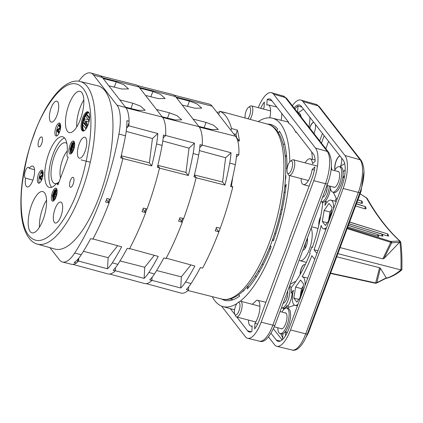 <?xml version="1.0" encoding="UTF-8"?>
<svg xmlns="http://www.w3.org/2000/svg" width="423" height="423" viewBox="0 0 423 423"><rect width="100%" height="100%" fill="white"/><g stroke="black" fill="none" stroke-linecap="round" stroke-linejoin="round"><path stroke-width="0.63" d="M387.299 278.048L385.882 278.376A0.973 0.872 64 0 0 386.299 277.895L386.49 278.08A1.623 1.481 75.1 0 0 387.182 278.075L387.182 278.075C391.941 276.79 396.806 274.072 401.781 269.927L401.85 269.789C402.146 260.002 401.808 251.019 400.83 242.834A1.623 1.116 173.2 0 0 399.915 241.972L399.524 242.337A0.973 0.915 -95 0 0 399.026 241.047L390.725 241.443L347.436 227.881M337.861 253.636L400.909 269.927A129.205 46.678 -75.3 0 1 386.49 278.08L386.744 278.323L386.056 278.175M355.595 205.948L365.054 208.888L365.932 208.528M357.065 202.004L361.464 203.368L362.368 202.992M360.01 193.745L366.757 198.038M401.713 269.472L400.909 269.927A129.205 46.678 -75.3 0 0 399.915 241.972L400.444 241.491L399.026 241.047M347.759 227.029L378.627 236.409M378.157 234.839L382.038 236.05L382.736 235.928M382.18 234.257L387.701 235.986L388.446 235.87M347.161 228.621L390.767 242.321A0.973 0.354 -72.6 0 0 390.725 241.443M383.994 258.511L399.524 242.337L391.65 242.828L390.767 242.321L382.841 258.881L383.994 258.511L391.65 242.828A0.973 0.92 -92.2 0 0 391.143 241.533M400.83 242.834L400.454 241.496C388.229 230.339 377.142 216 367.196 198.493A1.623 1.417 150.4 0 0 366.429 197.89A744.914 269.118 -75.3 0 0 382.619 222.329A744.914 269.118 -75.3 0 0 399.841 241.115M367.196 198.493L360.137 193.745M357.863 199.846L361.427 200.951L357.911 199.725M362.5 203.341L362.252 201.655A1.623 1.428 149 0 0 361.501 201.078L361.464 203.368M356.383 203.838L364.986 206.509L356.42 203.733M366.08 208.872L365.8 207.185A1.623 1.438 147.4 0 0 365.065 206.636L365.054 208.888M349.61 222.043L387.426 233.856L349.62 222.017M388.584 236.076L388.002 234.22A1.459 1.338 131.7 0 0 387.542 233.961L387.701 235.986M388.002 234.22L387.886 234.115A1.459 1.338 -48.3 0 0 387.426 233.856L349.588 222.107M348.97 223.767L381.467 233.919M382.91 236.15L382.27 234.337A1.459 1.343 129.4 0 0 381.847 234.109L382.038 236.05M382.27 234.337L382.138 234.226A1.459 1.343 -50.6 0 0 381.715 233.998L348.949 223.825M348.372 225.369L377.956 234.686A1.301 1.2 -53 0 1 378.03 234.749M348.378 225.353L377.401 234.442M378.765 236.579L378.109 234.802A1.301 1.2 127 0 0 377.771 234.628L377.998 236.478M378.109 234.802L377.956 234.686A1.301 1.2 -53 0 0 377.617 234.511L348.351 225.433M330.617 273.115L375.661 282.939L379.563 267.701L336.692 256.772M340.113 247.571L382.841 258.881M379.563 267.701L380.377 268.24L386.299 277.895L376.835 282.67L380.377 268.24M375.222 283.135A0.973 0.333 -77.7 0 0 375.333 283.236A0.973 0.333 -77.7 0 0 375.661 282.939L376.835 282.67A0.973 0.867 -117.5 0 1 376.444 283.14L385.882 278.376M330.5 273.432L375.333 283.236L376.444 283.14M218.887 231.82L215.233 230.821A146.041 52.759 -75.3 0 0 216.55 227.283L220.23 228.219A90.892 32.835 104.7 0 1 219.563 230.027A90.892 32.835 104.7 0 1 218.887 231.82L216.164 228.32M200.576 267.595A90.892 32.835 104.7 0 1 199.82 268.653M80.032 81.496L97.734 85.79A84.399 30.493 104.7 0 1 105.015 90.85A84.399 30.493 104.7 0 1 102.778 186.379A84.399 30.493 104.7 0 1 54.9 249.057L37.367 244.108A84.055 30.366 104.7 0 0 81.533 191.931A84.055 30.366 104.7 0 0 87.281 86.535A84.055 30.366 104.7 0 0 80.032 81.496C76.336 80.418 70.139 80.936 62.202 87.466C51.606 96.819 42.258 112.259 34.147 133.779C24.063 161.898 19.728 187.986 21.15 212.05C21.7 219.114 22.916 225.173 24.793 230.234C28.515 239.783 33.65 243.241 37.367 244.108M51.135 107.913A10.818 3.907 104.7 0 1 56.782 101.187A10.818 3.907 104.7 0 1 56.962 115.4A10.818 3.907 104.7 0 1 51.294 122.115A10.818 3.907 104.7 0 1 51.135 107.913M79.196 143.963A10.818 3.907 104.7 0 1 84.838 137.237A10.818 3.907 104.7 0 1 85.018 151.445A10.818 3.907 104.7 0 1 79.35 158.165A10.818 3.907 104.7 0 1 79.196 143.963M55.08 208.798A10.818 3.907 104.7 0 1 60.727 202.072A10.818 3.907 104.7 0 1 60.907 216.285A10.818 3.907 104.7 0 1 55.233 223A10.818 3.907 104.7 0 1 55.08 208.798M25.592 178.146A5.626 2.03 104.7 0 1 25.549 178.136A5.626 2.03 104.7 0 1 25.015 172.182A5.626 2.03 104.7 0 1 28.404 167.259A5.626 2.03 104.7 0 1 29.235 168.354A10.818 3.907 104.7 0 1 32.666 166.028A10.818 3.907 104.7 0 1 32.851 180.235A10.818 3.907 104.7 0 1 27.178 186.955A10.818 3.907 104.7 0 1 25.592 178.146L32.888 180.135M68.917 104.624A21.314 7.699 104.7 0 1 80.116 91.394A21.314 7.699 104.7 0 1 80.391 119.371A21.314 7.699 104.7 0 1 69.298 132.626A21.314 7.699 104.7 0 1 68.917 104.624M83.823 99.913A21.097 7.625 -75.3 0 0 80.1 107.616A21.097 7.625 -75.3 0 0 76.711 127.022M31.651 204.827A21.314 7.699 104.7 0 1 42.85 191.598A21.314 7.699 104.7 0 1 43.125 219.574A21.314 7.699 104.7 0 1 32.032 232.83A21.314 7.699 104.7 0 1 31.651 204.827M46.556 200.121A21.097 7.625 -75.3 0 0 42.834 207.82A21.097 7.625 -75.3 0 0 39.445 227.225M38.905 140.108A5.139 1.856 104.7 0 1 41.586 136.915A5.139 1.856 104.7 0 1 41.671 143.661A5.139 1.856 104.7 0 1 38.979 146.855A5.139 1.856 104.7 0 1 38.905 140.108M70.371 180.536A5.139 1.856 104.7 0 1 73.052 177.343A5.139 1.856 104.7 0 1 73.137 184.09A5.139 1.856 104.7 0 1 70.445 187.278A5.139 1.856 104.7 0 1 70.371 180.536M58.422 183.661L56.656 183.238A26.184 9.459 104.7 0 1 49.438 187.442A26.184 9.459 104.7 0 1 47.18 185.871A26.184 9.459 104.7 0 1 47.873 156.235A26.184 9.459 104.7 0 1 62.726 136.788A26.184 9.459 104.7 0 1 64.862 138.326A26.184 9.459 104.7 0 1 66.887 155.733L68.188 157.404L57.956 184.909L56.656 183.238M64.597 138.009A26.104 9.433 -75.3 0 0 51.167 160.153A26.104 9.433 -75.3 0 0 51.305 186.876A26.104 9.433 -75.3 0 0 51.669 187.294M69.975 145.184A6.71 2.422 104.7 0 1 73.502 141.023A6.71 2.422 104.7 0 1 73.586 149.827A6.71 2.422 104.7 0 1 70.096 153.998A6.71 2.422 104.7 0 1 69.975 145.184M74.141 141.552A6.678 2.411 -75.3 0 0 72.767 142.926M52.441 192.338A6.71 2.422 104.7 0 1 55.963 188.177A6.71 2.422 104.7 0 1 56.053 196.981A6.71 2.422 104.7 0 1 52.558 201.152A6.71 2.422 104.7 0 1 52.441 192.338M56.608 188.706A6.678 2.411 -75.3 0 0 55.228 190.086M55.989 127.217A6.71 2.422 104.7 0 1 59.516 123.056A6.71 2.422 104.7 0 1 59.606 131.86A6.71 2.422 104.7 0 1 56.111 136.032A6.71 2.422 104.7 0 1 55.989 127.217M60.161 123.585A6.678 2.411 -75.3 0 0 58.971 124.695M58.511 125.382A6.678 2.411 -75.3 0 0 57.465 127.609A6.678 2.411 -75.3 0 0 56.751 130.035M38.456 174.371A6.71 2.422 104.7 0 1 41.977 170.21A6.71 2.422 104.7 0 1 42.067 179.014A6.71 2.422 104.7 0 1 38.572 183.185A6.71 2.422 104.7 0 1 38.456 174.371M42.623 170.739A6.678 2.411 -75.3 0 0 41.47 171.801M41.015 172.473A6.678 2.411 -75.3 0 0 39.926 174.768A6.678 2.411 -75.3 0 0 39.212 177.195M82.686 117.959A9.951 3.596 104.7 0 1 87.915 111.778A9.951 3.596 104.7 0 1 88.047 124.843A9.951 3.596 104.7 0 1 82.86 131.035A9.951 3.596 104.7 0 1 82.686 117.959M88.333 111.979A9.935 3.59 -75.3 0 0 83.569 118.191A9.935 3.59 -75.3 0 0 83.326 131.067M56.412 183.54A21.097 7.625 104.7 0 1 54.44 155.876A21.097 7.625 104.7 0 1 66.892 143.614M67.294 150.963A16.603 5.996 -75.3 0 0 62.678 159.275A16.603 5.996 -75.3 0 0 60.537 177.967M84.362 130.644A9.285 3.358 104.7 0 1 83.907 130.622A9.285 3.358 104.7 0 1 83.743 118.419A9.285 3.358 104.7 0 1 88.624 112.655A9.285 3.358 104.7 0 1 89.031 112.856M88.904 112.772A9.274 3.352 -75.3 0 0 86.403 114.559M86.308 114.686A9.274 3.352 -75.3 0 0 84.33 118.577A9.274 3.352 -75.3 0 0 83.072 123.389M86.778 125.583L85.689 128.507L82.633 124.574L83.326 122.712L86.017 126.117L84.357 119.931L84.722 118.958L88.439 119.598L85.774 116.124L86.361 114.543L89.422 118.477L88.296 121.496L85.557 121.031L86.778 125.583L87.619 125.911M85.689 128.507L86.186 128.634M85.658 124.785L84.203 122.945L83.326 122.712M89.613 117.827L87.238 114.776L86.361 114.543M85.557 121.031L88.296 121.496M86.435 121.258L87.656 125.816M82.887 124.901A9.274 3.352 -75.3 0 0 84.214 130.654M43.067 174.873L39.804 177.332L41.523 179.542L41.28 180.203L39.09 177.396L42.67 174.593L40.952 172.388L41.2 171.727L43.13 174.207M60.605 127.714L57.274 130.221L58.998 132.431L58.749 133.092L56.566 130.284L60.145 127.482L58.427 125.277L58.675 124.616L60.658 127.164M53.472 199.164L53.129 199.566L54.012 199.799L54.35 199.397L53.472 199.164L54.784 195.627L55.984 197.166M56.396 195.955L55.223 194.448L56.539 190.91L57.137 191.069M53.129 199.566L53.124 198.715L56.19 190.461L56.529 190.059L56.539 190.91M53.43 197.879L53.076 197.79L55.709 190.715L56.063 190.81M53.076 197.79L52.738 198.191L52.727 197.34L55.36 190.265L55.699 189.864L55.709 190.715M53.15 196.214L52.796 196.119L54.768 190.815L55.122 190.905M52.796 196.119L52.457 196.521L52.447 195.669L54.419 190.366L54.757 189.959L54.768 190.815M73.248 143.561L73.237 142.71L72.899 143.111L70.266 150.186L70.276 151.037L73.248 143.561L73.597 143.651M72.978 149.308L71.889 152.238L71.006 152.01L72.322 148.473L73.517 150.006M73.935 148.801L72.761 147.294L74.078 143.757L74.067 142.905L73.729 143.307L70.657 151.561L70.667 152.412L71.545 152.645L71.889 152.238M71.006 152.01L70.667 152.412M72.307 143.656L72.296 142.805L71.958 143.207L69.991 149.367L72.307 143.656L72.661 143.751M43.157 173.345L42.078 171.96L41.2 171.727M42.919 175.878L40.682 177.565L39.804 177.332M41.824 179.622L41.523 179.542M40.682 177.565L41.983 179.236M58.749 133.092L59.046 133.166M58.998 132.431L59.342 132.521M59.49 132.161L58.157 130.448L60.457 128.714M57.274 130.221L58.157 130.448M60.695 126.313L59.553 124.843L58.675 124.616M54.35 199.397L55.439 196.468M56.582 195.299L56.1 194.68L55.223 194.448M56.1 194.68L57.126 191.926M74.665 144.772L73.639 147.521L72.761 147.294M73.639 147.521L74.12 148.14M59.072 181.906A21.097 7.625 104.7 0 1 57.01 183.323M81.105 159.899L90.3 162.21M39.154 177.475A6.678 2.411 -75.3 0 0 39.397 183.037M56.671 130.421A6.678 2.411 -75.3 0 0 56.931 135.883M52.827 198.213A6.678 2.411 -75.3 0 0 53.377 201.004M70.361 151.059A6.678 2.411 -75.3 0 0 70.916 153.85M126.577 128.259L127.529 127.096L128.983 122.797L129.089 121.232L126.905 120.666A35.643 12.875 -75.3 0 1 125.494 135.799A146.009 52.748 -75.3 0 1 120.708 157.848L122.892 158.435A145.988 52.743 -75.3 0 1 110.414 199.386L106.897 198.509A146.025 52.753 -75.3 0 1 105.586 202.046L109.076 202.987L108.325 202.02L109.398 199.133M34.538 169.681L29.235 168.354M108.394 201.834L108.129 201.771M144.724 211.373L144.989 211.437M108.325 202.02L106.48 199.651M157.768 165.61L159.556 167.905A146.072 52.775 104.7 0 1 147.035 209.02L143.355 208.079A146.041 52.759 -75.3 0 1 142.038 211.616L145.697 212.621L144.92 211.622L145.988 208.751M144.92 211.622L142.974 209.121M109.076 202.987A145.988 52.743 -75.3 0 1 92.875 239.154L90.675 238.604A146.009 52.748 -75.3 0 1 81.269 254.72A35.643 12.875 -75.3 0 1 74.152 262.514L76.341 263.08L77.086 262.339L78.741 258.289L78.588 261.097A35.352 12.775 104.7 0 1 77.086 262.339M181.319 220.97L181.589 221.039M78.778 81.253A35.706 12.902 104.7 0 1 90.633 72.968A35.706 12.902 104.7 0 1 93.583 75.077L116.991 105.147A35.706 12.902 104.7 0 1 118.932 134.065A146.072 52.775 104.7 0 1 74.686 253.039A35.706 12.902 104.7 0 1 62.482 262.006A35.706 12.902 104.7 0 1 59.447 259.875L49.935 247.656M129.089 121.232A35.622 12.87 -75.3 0 0 125.742 107.527L102.34 77.457A35.622 12.87 -75.3 0 0 99.394 75.357L90.633 72.968M194.369 175.212L196.15 177.507A146.072 52.775 104.7 0 1 183.635 218.622L179.949 217.681A146.041 52.759 -75.3 0 1 178.638 221.218L182.292 222.223L181.52 221.224L182.588 218.353M181.52 221.224L179.569 218.723M126.207 131.405L152.439 138.533L149.367 162.823L121.216 155.759M122.892 158.435L121.121 156.161M117.689 245.721L108.14 257.66L83.405 251.331M62.482 262.006L71.286 264.227A35.622 12.87 -75.3 0 0 76.341 263.08M119.767 99.844L132.864 103.228L140.383 106.036L145.147 110.255L138.406 110.345L125.446 107.141M103.159 78.509L116.256 81.893L123.775 84.695L128.544 88.92L121.798 89.01L108.838 85.806M128.983 122.797A35.352 12.775 104.7 0 1 128.888 125.843L127.529 127.096M128.888 125.843L157.832 133.546L152.439 138.533M159.556 167.905L157.356 167.297A146.051 52.764 -75.3 0 0 162.109 145.396A35.685 12.891 -75.3 0 0 163.41 135.048L165.62 135.598L163.193 137.845M157.832 133.546A35.632 12.875 104.7 0 1 156.526 143.942A145.998 52.748 104.7 0 1 151.762 165.895L149.367 162.823M151.762 165.895L122.77 158.514M110.318 199.365A145.718 52.642 104.7 0 1 109.002 202.892M92.87 238.921L121.671 246.81A145.998 52.748 104.7 0 1 112.301 262.852A35.632 12.875 104.7 0 1 107.532 268.795L108.14 257.66M115.484 267.685L115.31 270.873L113.126 270.271A35.685 12.891 -75.3 0 0 117.869 264.349A146.051 52.764 -75.3 0 0 127.217 248.349L129.427 248.914A146.072 52.775 104.7 0 0 145.697 212.621M107.532 268.795L78.588 261.097M100.774 75.981L135.931 84.854A35.706 12.902 104.7 0 1 138.966 86.985L162.369 117.049A35.706 12.902 104.7 0 1 165.62 135.598M162.823 141.007L189.039 148.135L185.967 172.425L157.827 165.367M154.289 255.318L144.735 267.262L120.021 260.933M115.31 270.873A35.706 12.902 104.7 0 1 107.78 273.887L72.798 264.359M156.473 109.478L169.459 112.83L176.983 115.632L181.747 119.857L175.006 119.947L162.152 116.769M139.865 88.143L152.856 91.49L160.375 94.297L165.139 98.522L158.398 98.612L145.544 95.434M165.483 135.445L194.427 143.143L189.039 148.135M196.15 177.507L193.956 176.899A146.051 52.764 -75.3 0 0 198.71 154.998A35.685 12.891 -75.3 0 0 200.01 144.65L202.215 145.2L199.788 147.447M194.427 143.143A35.632 12.875 104.7 0 1 193.121 153.544A145.998 52.748 104.7 0 1 188.357 175.497L185.967 172.425M188.357 175.497L159.371 168.116M146.908 208.988A145.718 52.642 104.7 0 1 145.602 212.499M129.47 248.523L158.265 256.412A145.998 52.748 104.7 0 1 148.901 272.454A35.632 12.875 104.7 0 1 144.127 278.397L144.735 267.262M152.079 277.287L151.905 280.475L149.721 279.873A35.685 12.891 -75.3 0 0 154.469 273.951A146.051 52.764 -75.3 0 0 163.812 257.951L166.022 258.516A146.072 52.775 104.7 0 0 182.292 222.223M144.127 278.397L115.183 270.694M137.597 85.642L172.526 94.456A35.706 12.902 104.7 0 1 175.566 96.581L198.969 126.651A35.706 12.902 104.7 0 1 202.215 145.2M199.418 150.609L225.633 157.737L222.561 182.022L194.427 174.969M190.884 264.92L181.335 276.864L156.616 270.535M151.905 280.475A35.706 12.902 104.7 0 1 144.375 283.489L109.62 274.019M193.073 119.08L206.059 122.427L213.578 125.234L218.342 129.459L211.6 129.549L198.747 126.371M176.465 97.739L189.451 101.092L196.97 103.899L201.734 108.124L194.992 108.214L182.139 105.036M202.083 145.047L231.027 152.745L225.633 157.737M232.698 177.337A90.892 32.835 104.7 0 1 231.476 185.475L232.75 187.109L230.551 186.501A146.051 52.764 -75.3 0 0 235.304 164.6A35.685 12.891 -75.3 0 0 236.605 154.252L238.815 154.802L236.388 157.049M231.027 152.745A35.632 12.875 104.7 0 1 229.721 163.146A145.998 52.748 104.7 0 1 224.957 185.1L222.561 182.022M224.957 185.1L195.965 177.718M183.503 218.585A145.718 52.642 104.7 0 1 182.197 222.096M166.065 258.12L194.866 266.014A145.998 52.748 104.7 0 1 185.496 282.056A35.632 12.875 104.7 0 1 180.727 288L181.335 276.864M188.679 286.889L188.505 290.078L186.316 289.475A35.685 12.891 -75.3 0 0 191.064 283.553A146.051 52.764 -75.3 0 0 200.412 267.553L202.622 268.119A146.072 52.775 104.7 0 0 218.892 231.82M180.727 288L151.783 280.296M174.191 95.238L209.121 104.058A35.706 12.902 104.7 0 1 212.161 106.184L218.633 114.501L219.844 111.249A90.892 32.835 104.7 0 1 231.503 128.518L230.937 130.305L235.563 136.254A35.706 12.902 104.7 0 1 238.815 154.802M236.695 137.602A86.72 31.328 -75.3 0 0 235.992 134.435L237.351 130.147A90.834 32.814 104.7 0 1 239.397 141.071L236.399 137.528M233.66 133.805L235.992 134.435M230.937 130.305L218.633 114.501M231.476 185.475L230.963 184.814M232.75 187.109A146.072 52.775 104.7 0 1 220.23 228.219M188.505 290.078A35.706 12.902 104.7 0 1 180.975 293.091L146.215 283.622M217.01 112.418A90.834 32.814 104.7 0 1 219.59 111.931M222.477 111.963A90.834 32.814 104.7 0 1 224.105 112.291A90.834 32.814 104.7 0 1 225.66 112.83L219.844 111.249M231.503 128.518L237.351 130.147M239.397 141.071L237.673 140.653M245.176 118.028A6.493 2.348 104.7 0 1 245.795 111.995A6.493 2.348 104.7 0 1 248.491 107.326L250.115 106.205A8.116 2.929 104.7 0 1 251.373 105.877A8.116 2.929 104.7 0 1 252.055 106.358A8.116 2.929 104.7 0 1 251.5 116.537A8.116 2.929 104.7 0 1 250.141 119.381M248.491 107.326A6.493 2.348 104.7 0 1 250.041 107.447A6.493 2.348 104.7 0 1 250.379 112.793A6.493 2.348 104.7 0 1 247.862 118.763M290.442 161.226L292.066 160.106A8.116 2.929 104.7 0 1 293.324 159.778A8.116 2.929 104.7 0 1 293.451 170.437A8.116 2.929 104.7 0 1 289.205 175.476A8.116 2.929 104.7 0 1 288.269 174.577L287.407 172.801A6.493 2.348 104.7 0 1 288.058 164.996A6.493 2.348 104.7 0 1 290.442 161.226A6.493 2.348 104.7 0 1 292.536 162.924A6.493 2.348 104.7 0 1 291.553 169.491A6.493 2.348 104.7 0 1 287.407 172.801M285.62 174.831A6.001 2.168 104.7 0 1 285.319 180.246M212.261 296.655A97.385 35.183 -75.3 0 0 222.847 306.543A97.385 35.183 -75.3 0 0 237.028 303.476M240.179 301.239A97.385 35.183 -75.3 0 0 274.014 246.096A97.385 35.183 -75.3 0 0 289.475 175.55M281.089 261.049L259.415 319.904A19.479 7.038 104.7 0 1 254.635 328.904L254.942 323.32A13.309 4.806 -75.3 0 0 257.755 317.773A13.309 4.806 -75.3 0 0 257.517 300.288A13.309 4.806 -75.3 0 0 256.555 300.309A97.607 35.262 104.7 0 1 253.017 303.587A13.309 4.806 -75.3 0 0 252.547 304.349M301.276 178.643A97.607 35.262 104.7 0 1 301.155 180.383A13.309 4.806 -75.3 0 0 303.376 184.565A13.309 4.806 -75.3 0 0 310.366 176.306A13.309 4.806 -75.3 0 0 312.169 169.449L314.871 166.948A19.479 7.038 104.7 0 1 312.026 178.437L290.041 236.832A97.607 35.262 104.7 0 1 285.784 249.247A97.607 35.262 104.7 0 1 281.036 261.033M269.779 117.806A13.309 4.806 -75.3 0 0 268.177 104.92A13.309 4.806 -75.3 0 0 266.85 105.068L267.151 99.484A19.479 7.038 104.7 0 1 269.821 98.971A19.479 7.038 104.7 0 1 271.407 100.114L288.676 122.3L288.565 123.077A97.607 35.262 104.7 0 1 295.74 132.299L296.095 131.828L313.358 154.014A19.479 7.038 104.7 0 1 315.183 161.189L312.481 163.69A13.309 4.806 -75.3 0 0 310.128 158.821A13.309 4.806 -75.3 0 0 305.157 162.881M281.078 120.291A13.525 4.886 -75.3 0 0 281.787 113.454M312.169 169.449L314.374 170.051M283.003 143.936L284.721 144.38M290.041 236.832A97.607 35.262 -75.3 0 0 290.284 236.055L290.575 236.129M288.565 123.077A97.607 35.262 -75.3 0 0 288.306 122.903L288.618 122.977M258.268 107.685A25.967 9.38 104.7 0 1 271.481 92.695A25.967 9.38 104.7 0 1 273.602 94.223L315.553 148.124A25.967 9.38 104.7 0 1 313.776 180.684L261.165 322.152A25.967 9.38 104.7 0 1 247.645 338.3A25.967 9.38 104.7 0 1 245.403 336.745L221.552 306.099M244.473 289.739A6.001 2.168 104.7 0 1 242.659 291.484M248.428 320.047A13.309 4.806 -75.3 0 0 250.765 326.033A13.309 4.806 -75.3 0 0 252.156 325.9L251.849 331.484A19.479 7.038 104.7 0 1 249.279 332.018A19.479 7.038 104.7 0 1 247.598 330.849L236.822 317.007M234.966 314.622L230.329 308.663L231.619 309.023M260.705 108.325A19.479 7.038 104.7 0 1 264.364 102.065L264.063 107.643A13.309 4.806 -75.3 0 0 263.206 108.981M267.484 124.103A90.892 32.835 104.7 0 1 271.069 124.552A90.892 32.835 104.7 0 1 277.588 128.819L276.922 130.601M289.829 161.787A97.385 35.183 -75.3 0 0 272.275 118.154A97.385 35.183 -75.3 0 0 258.194 121.575M238.974 294.524A11.849 4.283 -75.3 0 0 239.598 296.148A90.892 32.835 104.7 0 1 224.941 300.383A90.892 32.835 104.7 0 1 221.594 299.008M269.763 247.132A8.116 2.929 -75.3 0 0 270.551 246.006L271.154 246.778A90.892 32.835 104.7 0 1 247.233 289.073A11.849 4.283 -75.3 0 0 248.206 285.647M284.653 187.505A11.849 4.283 -75.3 0 0 286.181 184.354A90.892 32.835 104.7 0 1 273.343 240.888L272.74 240.111A8.116 2.929 -75.3 0 0 273.031 238.313M278.593 133.049L279.333 131.061A90.892 32.835 104.7 0 1 287.037 168.576A11.849 4.283 -75.3 0 0 286.244 168.111A11.849 4.283 -75.3 0 0 285.752 168.063M312.486 159.392A97.824 35.342 -75.3 0 0 311.635 151.799M296.623 132.51L295.74 132.299M271.931 100.785L267.151 99.484M254.942 323.32L257.644 324.039M230.128 298.982L233.126 299.717M262.038 264.238L263.265 264.576M258.21 271.217L259.505 271.571M284.082 192.19L285.218 192.486M281.062 209.533L282.157 209.813M280.079 213.922L281.173 214.202M272.74 240.111L273.549 240.317M285.07 155.368L286.524 155.743M329.506 219.569A8.275 2.993 104.7 0 1 330.844 213.102A8.275 2.993 104.7 0 1 331.41 211.738M301.007 296.195A8.275 2.993 104.7 0 1 302.345 289.734A8.275 2.993 104.7 0 1 302.91 288.37M311.09 228.06A17.856 6.451 104.7 0 1 309.319 249.554A17.856 6.451 104.7 0 1 299.96 260.642A17.856 6.451 104.7 0 1 299.13 260.23M289.713 285.551A11.849 4.283 104.7 0 1 290.247 286.054A11.849 4.283 104.7 0 1 291.029 287.804A77.906 28.145 104.7 0 0 310.107 253.425L309.61 252.785A17.866 6.456 -75.3 0 0 310.789 249.94A17.866 6.456 -75.3 0 0 311.804 246.895L312.465 247.058M307.347 238.138A6.98 2.522 104.7 0 1 306.389 245.789A6.98 2.522 104.7 0 1 302.879 250.152M327.143 185.433A6.98 2.522 104.7 0 1 326.122 192.74A7.027 2.538 104.7 0 1 327.064 189.155M337.554 171.384A8.275 2.993 104.7 0 1 338.151 171.373A8.275 2.993 104.7 0 1 338.289 182.244A8.275 2.993 104.7 0 1 333.953 187.384A8.275 2.993 104.7 0 1 333.435 187.082M287.614 291.188A6.98 2.522 104.7 0 1 286.662 298.844A6.98 2.522 104.7 0 1 283.146 303.201M284.938 312.851A8.275 2.993 104.7 0 1 285.541 312.84A8.275 2.993 104.7 0 1 285.678 323.711A8.275 2.993 104.7 0 1 281.343 328.851A8.275 2.993 104.7 0 1 280.819 328.549M298.083 113.078A13.145 4.748 104.7 0 1 298.548 113.544A13.145 4.748 104.7 0 1 298.945 114.189M301.086 116.938A13.145 4.748 -75.3 0 0 300.013 113.93A13.145 4.748 -75.3 0 0 298.908 113.147L297.94 112.893M334.508 170.585A13.145 4.748 104.7 0 1 339.399 166.667A13.145 4.748 104.7 0 1 340.499 167.445A13.145 4.748 104.7 0 1 340.166 182.287A13.145 4.748 104.7 0 1 332.727 192.095A13.145 4.748 104.7 0 1 331.621 191.318A13.145 4.748 104.7 0 1 330.389 186.284M332.727 192.095L334.191 192.481A13.145 4.748 -75.3 0 0 341.065 184.312A13.145 4.748 -75.3 0 0 342.836 177.581A13.145 4.748 -75.3 0 0 343.148 171.823A13.145 4.748 -75.3 0 0 341.964 167.831A13.145 4.748 -75.3 0 0 340.864 167.048L339.399 166.667M281.898 312.052A13.145 4.748 104.7 0 1 286.789 308.134A13.145 4.748 104.7 0 1 287.889 308.912A13.145 4.748 104.7 0 1 287.555 323.754A13.145 4.748 104.7 0 1 280.116 333.567A13.145 4.748 104.7 0 1 279.011 332.785A13.145 4.748 104.7 0 1 277.779 327.751M280.116 333.567L281.581 333.948A13.145 4.748 -75.3 0 0 282.908 333.816A13.145 4.748 -75.3 0 0 285.694 331.235A13.145 4.748 -75.3 0 0 288.454 325.779A13.145 4.748 -75.3 0 0 289.353 309.298A13.145 4.748 -75.3 0 0 288.253 308.515L286.789 308.134M309.906 117.372A19.638 7.096 104.7 0 1 308.843 126.9M303.492 109.129L298.072 112.93M344.348 177.396L342.836 177.581L344.602 175.947M287.418 308.298L288.914 307.241L294.524 305.168M315.41 124.441A8.116 2.929 104.7 0 1 313.993 133.52M341.631 158.128A8.116 2.929 104.7 0 1 340.526 166.398M317.895 229.039A17.925 6.477 -75.3 0 0 316.362 227.955L311.582 226.749M320.618 216.814A6.493 2.348 -75.3 0 0 318.847 225.126M290.189 284.272L294.286 282.009A17.295 6.25 104.7 0 1 295.746 281.549M300.156 274.485A6.493 2.348 104.7 0 1 301.594 267.717A6.493 2.348 104.7 0 1 304.602 264.629A6.493 2.348 104.7 0 1 305.12 264.983M307.495 239.127A7.011 2.533 -75.3 0 0 305.025 248.544M286.667 298.834A7.027 2.538 104.7 0 1 287.603 295.254M331.791 209.433L329.993 212.013L328.518 220.986M303.291 286.064L301.499 288.639L300.023 297.612M333.541 208.809A14.768 5.335 -75.3 0 0 330.95 200.137A14.768 5.335 -75.3 0 0 324.938 205.504A84.399 30.493 104.7 0 0 325.536 200.809A11.849 4.283 104.7 0 1 322.86 202.205A77.906 28.145 104.7 0 1 312.301 247.529L311.804 246.895M322.86 202.205A11.849 4.283 104.7 0 1 322.696 202.173L321.237 201.787A11.849 4.283 104.7 0 1 320.909 201.66M320.518 217.337A6.493 2.348 -75.3 0 0 318.947 224.698M304.671 264.655A6.493 2.348 -75.3 0 0 301.768 267.696A6.493 2.348 -75.3 0 0 300.293 274.241M326.122 192.74A6.98 2.522 104.7 0 1 322.606 197.102M329.993 212.013L324.124 210.453L322.305 221.483L327.291 222.752M330.585 216.761L332.129 207.381L329.031 203.4L324.124 210.453M322.305 221.483L325.403 225.459L329.58 219.458M301.499 288.639L295.624 287.08L293.811 298.109L298.791 299.378M302.085 293.393L303.629 284.007L300.536 280.031L295.624 287.08M293.811 298.109L296.904 302.085L301.081 296.089M322.448 133.483L319.703 140.859M321.454 143.101L324.192 135.73M291.029 287.804A11.849 4.283 104.7 0 1 291.273 292.949L292.214 293.202A11.849 4.283 -75.3 0 1 290.379 301.155A11.849 4.283 -75.3 0 1 288.037 305.866L288.914 307.241M298.125 304.042A14.768 5.335 -75.3 0 1 294.953 305.343A14.768 5.335 -75.3 0 1 293.419 290.247A84.399 30.493 104.7 0 1 291.273 292.949M305.041 285.44A14.768 5.335 -75.3 0 0 302.45 276.769A14.768 5.335 -75.3 0 0 302.117 276.716A84.399 30.493 -75.3 0 0 311.857 255.672L314.738 259.373M316.927 253.477L314.046 249.776A84.399 30.493 -75.3 0 0 321.2 225.406A14.768 5.335 -75.3 0 0 323.452 228.711A14.768 5.335 -75.3 0 0 326.625 227.41M326.857 202.506L325.536 200.809A11.849 4.283 -75.3 0 0 328.893 194.807A11.849 4.283 -75.3 0 0 330.437 189.06A11.849 4.283 -75.3 0 0 330.553 188.341M329.3 185.998A11.849 4.283 104.7 0 1 321.237 201.787M289.311 286.63A11.849 4.283 104.7 0 1 288.132 300.087A11.849 4.283 104.7 0 1 281.776 307.886L284.182 308.52A11.849 4.283 -75.3 0 0 284.282 308.541M284.256 309.039L284.304 308.203A11.849 4.283 -75.3 0 0 287.09 305.623L288.037 305.866M281.776 307.886A11.849 4.283 104.7 0 1 281.454 307.764M271.085 333.366L276.304 340.071A21.171 7.646 -75.3 0 0 278.101 341.335A21.171 7.646 -75.3 0 0 289.152 328.174L341.763 186.707A21.171 7.646 -75.3 0 0 343.212 160.158L301.255 106.258A21.171 7.646 104.7 0 0 299.505 105.01A21.171 7.646 104.7 0 0 294.027 107.865M325.816 148.711L328.56 141.335M331.812 169.877A84.457 30.509 -75.3 0 0 331.352 166.625M314.046 249.776L317.937 250.77M334.995 201.163A17.295 6.25 -75.3 0 0 336.206 198.265A19.638 7.096 -75.3 0 0 337.025 199.45M333.266 192.238L336.206 198.265M292.832 293.033L292.214 293.202M282.088 339.923L273.464 328.84M292.362 105.729A26.311 9.507 104.7 0 1 300.848 100.05A26.311 9.507 104.7 0 1 302.99 101.594L344.946 155.495A26.311 9.507 104.7 0 1 343.148 188.484L290.532 329.951A26.311 9.507 104.7 0 1 276.838 346.31A26.311 9.507 104.7 0 1 274.569 344.734L268.52 336.967M301.906 107.088L297.977 106.041A21.155 7.646 -75.3 0 0 295.191 108.621L295.154 109.314M309.636 127.926A8.116 2.929 104.7 0 1 313.713 122.258M334.953 169.866A8.116 2.929 104.7 0 1 335.984 161.263A8.116 2.929 104.7 0 1 339.933 155.95M287.09 305.623L286.947 308.177M297.623 112.492L297.977 106.041M345.189 169.935L343.148 171.823M285.44 335.857L285.694 331.235L287.037 333.033M282.908 333.816L282.596 339.458M313.75 122.31A8.116 2.929 -75.3 0 0 309.752 128.069M339.97 155.997A8.116 2.929 -75.3 0 0 336.132 161.285A8.116 2.929 -75.3 0 0 335.053 169.708M237.832 302.694L239.455 301.573A8.116 2.929 104.7 0 1 240.713 301.245A8.116 2.929 104.7 0 1 241.396 301.726A8.116 2.929 104.7 0 1 240.84 311.904A8.116 2.929 104.7 0 1 236.594 316.943A8.116 2.929 104.7 0 1 235.918 316.462A8.116 2.929 104.7 0 1 235.659 316.044L234.797 314.273A6.493 2.348 104.7 0 1 234.924 308.118A6.493 2.348 104.7 0 1 237.832 302.694A6.493 2.348 104.7 0 1 239.386 302.815A6.493 2.348 104.7 0 1 238.942 310.958A6.493 2.348 104.7 0 1 234.998 314.606A6.493 2.348 104.7 0 1 234.797 314.273M357.832 199.936L361.427 200.951A1.623 1.428 -31 0 1 362.178 201.528L362.178 201.528A1.623 1.428 -31 0 1 362.215 201.591M356.346 203.923L364.986 206.509A1.623 1.438 -32.6 0 1 365.721 207.059L365.721 207.059A1.623 1.438 -32.6 0 1 365.758 207.122M387.299 233.782L387.886 234.115A1.459 1.338 -48.3 0 1 387.939 234.168M348.98 223.741L382.138 234.226A1.459 1.343 -50.6 0 1 382.202 234.284M269.234 242.924A90.411 32.661 -75.3 0 0 267.939 124.23C271.931 125.118 277.419 128.772 281.422 138.966C283.421 144.306 284.727 150.715 285.345 158.181C287.407 181.626 281.877 214.953 271.376 242.929C262.657 266.062 252.621 282.654 241.263 292.716C232.513 299.918 225.861 300.293 222.054 299.124A90.411 32.661 -75.3 0 0 269.234 242.924M34.263 134.144C41.369 111.556 66.829 69.034 83.31 88.73C90.802 97.925 92.32 120.391 89.803 140.441C86.821 161.137 82.813 177.676 77.779 190.054C70.673 212.642 45.213 255.159 28.732 235.468C21.24 226.273 19.722 203.807 22.245 183.756C25.221 163.061 29.229 146.522 34.263 134.144M70.969 150.725L70.615 150.636M74.078 143.757L74.675 143.915M70.683 149.055L70.334 148.965M125.494 135.799L118.932 134.065M116.991 105.147L125.742 107.527M93.583 75.077L102.34 77.457M81.269 254.72L74.686 253.039M132.864 103.228L130.908 108.489M114.3 87.154L116.256 81.893M138.966 86.985L102.599 77.79M162.369 117.049L125.985 107.854M162.109 145.396L156.526 143.942M117.869 264.349L112.301 262.852M169.459 112.83L167.503 118.091M150.895 96.756L152.856 91.49M175.566 96.581L139.31 87.418M198.969 126.651L162.686 117.483M198.71 154.998L193.121 153.544M154.469 273.951L148.901 272.454M206.059 122.427L204.103 127.693M187.495 106.358L189.451 101.092M212.161 106.184L175.905 97.02M235.563 136.254L199.281 127.085M235.304 164.6L229.721 163.146M191.064 283.553L185.496 282.056M303.809 341.615L308.436 332.764A2.596 0.645 -159.6 0 1 307.754 332.943M308.436 332.764L361.046 191.296A2.596 0.645 -159.6 0 1 360.354 191.476M315.553 148.124L327.238 151.413A3.247 2.919 -37.9 0 1 328.655 152.354L286.699 98.453A3.247 2.919 142.1 0 0 285.287 97.512L327.238 151.413A25.74 9.301 104.7 0 1 325.477 183.693L272.867 325.16A25.74 9.301 104.7 0 1 259.463 341.165L247.645 338.3M286.699 98.453L283.188 96.005A25.74 9.301 104.7 0 1 285.287 97.512L273.602 94.223M313.776 180.684L325.477 183.693A3.247 0.804 -159.6 0 0 327.598 183.688L274.982 325.155A3.247 0.804 -159.6 0 1 272.867 325.16L261.165 322.152M247.598 330.849L251.325 331.759M343.148 188.484L358.334 192.386A2.596 0.645 20.4 0 0 360.026 192.38C364.843 178.527 365.245 167.905 361.242 160.518A2.596 2.332 142.1 0 0 360.11 159.767A26.015 9.396 104.7 0 1 358.334 192.386L305.718 333.853A26.015 9.396 104.7 0 1 292.177 350.033L276.838 346.31M361.242 160.518L319.291 106.617A2.596 2.332 142.1 0 0 318.159 105.866L360.11 159.767L344.946 155.495M319.291 106.617L316.034 104.338A26.015 9.396 104.7 0 1 318.159 105.866L302.99 101.594M360.026 192.38L307.415 333.847A2.596 0.645 -159.6 0 1 305.718 333.853L290.532 329.951M276.304 340.071L280.296 341.081M359.011 197.552L359.042 196.679M362.252 201.655L361.189 200.745M365.8 207.185L364.758 206.324M360.243 193.782L359.862 193.602M222.054 299.124L188.008 290.532M56.529 190.059L57.073 190.202M55.699 189.864L56.465 190.064M52.738 198.191L53.266 198.329M54.757 189.959L55.418 190.133M52.457 196.521L52.981 196.658M73.237 142.71L74.004 142.911M70.276 151.037L70.8 151.175M74.067 142.905L74.607 143.048M72.296 142.805L72.952 142.979M69.991 149.367L70.519 149.504M267.939 124.23L224.105 112.291M251.373 105.877L270.577 110.916M361.046 191.296L363.992 171.289M289.205 175.476L308.409 180.515M326.963 185.385L334.572 187.378M293.324 159.778L317.462 166.112M331.056 169.676L338.691 171.68M222.847 306.543L234.559 309.853M268.177 104.92L276.764 106.998M257.517 300.288L265.951 302.329M285.187 156.473L286.62 156.833M274.982 325.155C269.446 337.723 264.275 343.058 259.463 341.165M327.598 183.688C332.335 170.421 332.69 159.979 328.655 152.354M283.188 96.005L271.481 92.695M272.275 118.154L288.512 122.094M250.765 326.033L252.129 326.419M303.376 184.565L309.144 186.194M310.128 158.821L315.124 160.031M255.074 276.298L256.46 276.653M269.113 248.75L270.255 249.062M284.092 192.084L285.234 192.391M274.686 233.385L275.785 233.665M286.244 168.111L287.043 168.312M299.96 260.642L306.331 262.376M322.009 201.988L322.749 203.188M307.415 333.847C302.117 347.748 295.598 351.407 292.177 350.033M330.95 200.137L336.269 201.48M323.452 228.711L325.895 229.377M302.45 276.769L307.77 278.112M294.953 305.343L297.395 306.003M316.034 104.338L300.848 100.05M283.167 308.251L283.664 309.615M339.939 166.805L344.666 163.542M280.65 333.705L282.686 337.877M236.594 316.943L255.799 321.982M274.326 326.842L281.961 328.845M240.713 301.245L259.918 306.284M280.037 311.561L286.08 313.147"/></g></svg>
